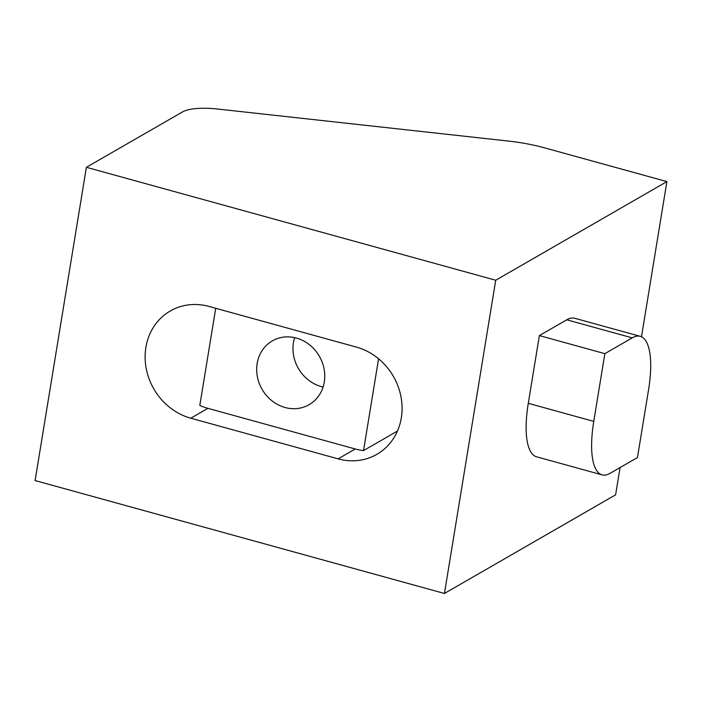 <?xml version="1.0" encoding="UTF-8"?>
<svg xmlns="http://www.w3.org/2000/svg" width="702" height="702" viewBox="0 0 702 702"><rect width="100%" height="100%" fill="white"/><g stroke="black" fill="none" stroke-linecap="round" stroke-linejoin="round"><path stroke-width="1.05" d="M294.629 337.636A36.82 33.064 -120 0 0 321.323 386.583A36.82 33.064 -120 0 0 323.095 387.021M285.03 407.493A36.82 33.064 -120 0 0 309.099 404.685A36.82 33.064 -120 0 0 324.07 368.892A36.82 33.064 -120 0 0 296.402 338.074A36.82 33.064 -120 0 0 272.332 340.882A36.82 33.064 -120 0 0 257.362 376.667A36.82 33.064 -120 0 0 285.03 407.493M666.9 181.599L495.726 280.238L86.39 167.304L182.459 111.951A44.91 13.294 -170.7 0 1 217.752 109.047L508.862 141.12A71.85 21.271 -170.7 0 1 545.278 148.043L666.9 181.599L641.488 336.793M338.127 458.854L190.768 418.199A59.275 53.229 60 0 1 146.227 368.576A59.275 53.229 60 0 1 170.323 310.96A59.275 53.229 60 0 1 209.073 306.449L356.432 347.104A59.275 53.229 60 0 1 400.974 396.718A59.275 53.229 60 0 1 376.877 454.334A59.275 53.229 60 0 1 338.127 458.854L355.247 448.982A59.275 53.229 -120 0 0 363.539 450.596L397.446 431.054M86.39 167.304L35.1 480.545L444.436 593.471L495.726 280.238M602.053 474.868L536.556 456.791A71.85 23.377 -74.6 0 1 528.281 403.317L539.373 335.591L566.76 319.805A71.85 23.377 -74.6 0 1 574.771 318.269L640.268 336.337A71.85 23.377 -74.6 0 1 648.551 389.821L637.46 457.546L610.073 473.332A71.85 23.377 -74.6 0 1 602.053 474.868A71.85 23.377 -74.6 0 1 593.769 421.384L604.861 353.659L632.248 337.873A71.85 23.377 -74.6 0 1 640.268 336.337M444.436 593.471L615.61 494.831L620.068 467.567M355.247 448.982L207.889 408.327A59.275 53.229 60 0 1 199.807 405.431L215.716 308.283M539.373 335.591L604.861 353.659M378.58 358.775L363.539 450.596M207.889 408.327L190.768 418.199M632.248 337.873L566.76 319.805M528.281 403.317L593.769 421.384"/></g></svg>
